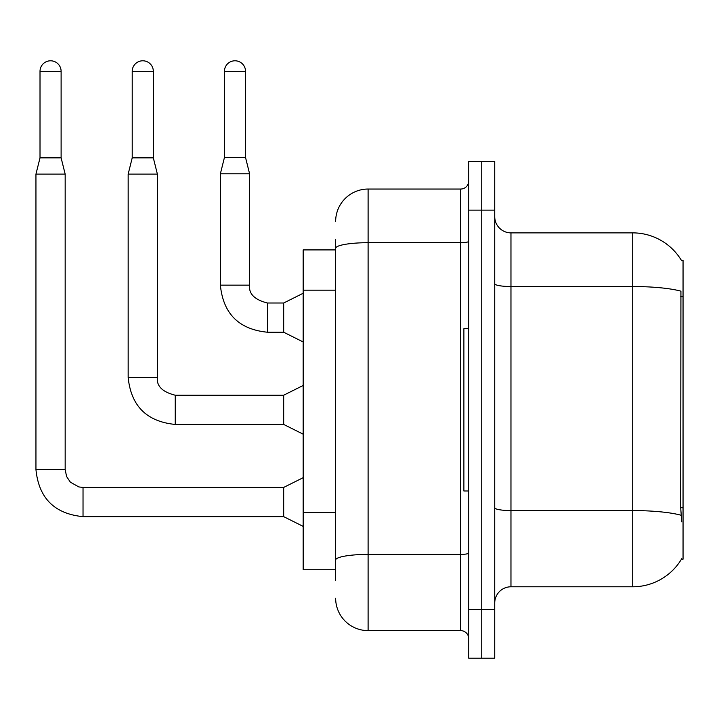<?xml version="1.0" encoding="UTF-8"?>
<svg xmlns="http://www.w3.org/2000/svg" width="719" height="719" viewBox="0 0 719 719"><rect width="100%" height="100%" fill="white"/><g stroke="black" fill="none" stroke-linecap="round" stroke-linejoin="round"><path stroke-width="1.08" d="M681.576 260.673A56.819 56.819 0 0 0 632.72 232.875A56.819 56.819 0 0 1 681.576 260.673L683.05 260.467L683.05 559.184L681.45 559.184L681.738 558.699A56.819 56.819 0 0 1 632.72 586.785A56.819 56.819 0 0 0 681.45 559.184M335.638 249.915L303.166 249.915L303.166 569.736L335.638 569.736M494.735 603.016A16.231 16.231 0 0 1 510.966 586.785L632.72 586.785L632.72 232.875A56.819 56.819 0 0 1 681.45 260.467A56.819 56.819 0 0 0 632.72 232.875L510.966 232.875A16.231 16.231 0 0 1 494.735 216.635A16.231 16.231 0 0 0 510.966 232.875L510.966 586.785M481.748 609.505L481.748 658.209L494.735 658.209L494.735 609.505L481.748 609.505L481.748 658.209L468.761 658.209L468.761 609.505L481.748 609.505L481.748 210.146L481.748 609.505M468.761 609.505L468.761 161.442L481.748 161.442L481.748 210.146L481.748 161.442L494.735 161.442L494.735 609.505M681.738 521.841L680.695 507.74L680.929 291.177A56.819 9.868 180 0 0 632.72 286.53L510.966 286.53A16.231 2.822 0 0 1 494.735 283.717M335.638 580.287L335.638 239.364M335.638 221.506A32.472 32.472 0 0 1 368.101 189.043L368.101 630.617L460.636 630.617L460.636 189.043A8.116 8.116 0 0 0 468.761 180.918M368.101 189.043L460.636 189.043M468.761 638.733A8.116 8.116 0 0 0 460.636 630.617M368.101 630.617A32.472 32.472 0 0 1 335.638 598.145M245.538 157.542L224.427 157.542L224.427 71.343A10.551 10.551 0 0 1 234.987 60.791A10.551 10.551 0 0 1 245.538 71.343L245.538 157.542L249.592 173.782L249.592 285.146C248.612 293.81 254.562 299.76 267.45 303.005L267.45 332.223C238.888 329.401 223.196 313.709 220.374 285.146L220.374 173.782L249.592 173.782M303.166 341.965L283.681 332.223L283.681 303.005L303.166 293.262M468.761 328.655L463.89 328.655L463.89 490.996L468.761 490.996M61.115 157.865L40.012 157.865L40.012 71.343A10.551 10.551 0 0 1 50.564 60.791A10.551 10.551 0 0 1 61.115 71.343L61.115 157.865L65.168 174.106L65.168 469.57L66.588 476.535L70.399 482.197L78.847 486.934L83.027 487.428L83.027 516.646C54.464 513.824 38.772 498.132 35.95 469.57L35.95 174.106L65.168 174.106M303.166 526.389L283.681 516.646L283.681 487.428L303.166 477.686M153.327 157.865L132.215 157.865L132.215 71.343A10.551 10.551 0 0 1 142.775 60.791A10.551 10.551 0 0 1 153.327 71.343L153.327 157.865L157.38 174.106L157.38 377.358C156.4 386.022 162.35 391.972 175.238 395.216L175.238 424.435C146.676 421.613 130.984 405.92 128.162 377.358L128.162 174.106L157.38 174.106M303.166 434.177L283.681 424.435L283.681 395.216L303.166 385.474M683.05 507.74L680.695 507.74M683.05 296.695L680.695 296.695M335.638 290.161L303.166 290.161M335.638 512.575L303.166 512.575M681.1 515.262A56.819 9.868 180 0 0 632.72 510.571L510.966 510.571A16.231 2.822 0 0 1 494.735 507.749M494.735 210.146L468.761 210.146M468.761 552.992A8.116 1.411 0 0 1 460.636 554.403L368.101 554.403A32.472 5.635 180 0 0 335.638 560.038M335.638 248.343A32.472 5.635 180 0 1 368.101 242.698L460.636 242.698A8.116 1.411 0 0 0 468.761 241.287M283.681 332.223L267.45 332.223C238.888 329.401 223.196 313.709 220.374 285.146C223.196 313.709 238.888 329.401 267.45 332.223C238.888 329.401 223.196 313.709 220.374 285.146C223.196 313.709 238.888 329.401 267.45 332.223C238.888 329.401 223.196 313.709 220.374 285.146C223.196 313.709 238.888 329.401 267.45 332.223C238.888 329.401 223.196 313.709 220.374 285.146C223.196 313.709 238.888 329.401 267.45 332.223C238.888 329.401 223.196 313.709 220.374 285.146C223.196 313.709 238.888 329.401 267.45 332.223C238.888 329.401 223.196 313.709 220.374 285.146C223.196 313.709 238.888 329.401 267.45 332.223C238.888 329.401 223.196 313.709 220.374 285.146C223.196 313.709 238.888 329.401 267.45 332.223C238.888 329.401 223.196 313.709 220.374 285.146L249.592 285.146C248.612 293.81 254.562 299.76 267.45 303.005C254.562 299.76 248.612 293.81 249.592 285.146C248.612 293.81 254.562 299.76 267.45 303.005C254.562 299.76 248.612 293.81 249.592 285.146C248.612 293.81 254.562 299.76 267.45 303.005C254.562 299.76 248.612 293.81 249.592 285.146C248.612 293.81 254.562 299.76 267.45 303.005C254.562 299.76 248.612 293.81 249.592 285.146C248.612 293.81 254.562 299.76 267.45 303.005C254.562 299.76 248.612 293.81 249.592 285.146C248.612 293.81 254.562 299.76 267.45 303.005C254.562 299.76 248.612 293.81 249.592 285.146C248.612 293.81 254.562 299.76 267.45 303.005C254.562 299.76 248.612 293.81 249.592 285.146C248.612 293.81 254.562 299.76 267.45 303.005L283.681 303.005M224.427 71.343L245.538 71.343M283.681 516.646L83.027 516.646C54.464 513.824 38.772 498.132 35.95 469.57C38.772 498.132 54.464 513.824 83.027 516.646C54.464 513.824 38.772 498.132 35.95 469.57C38.772 498.132 54.464 513.824 83.027 516.646C54.464 513.824 38.772 498.132 35.95 469.57C38.772 498.132 54.464 513.824 83.027 516.646C54.464 513.824 38.772 498.132 35.95 469.57C38.772 498.132 54.464 513.824 83.027 516.646C54.464 513.824 38.772 498.132 35.95 469.57C38.772 498.132 54.464 513.824 83.027 516.646C54.464 513.824 38.772 498.132 35.95 469.57C38.772 498.132 54.464 513.824 83.027 516.646C54.464 513.824 38.772 498.132 35.95 469.57C38.772 498.132 54.464 513.824 83.027 516.646C54.464 513.824 38.772 498.132 35.95 469.57L65.168 469.57M40.012 71.343L61.115 71.343M283.681 424.435L175.238 424.435C146.676 421.613 130.984 405.92 128.162 377.358C130.984 405.92 146.676 421.613 175.238 424.435C146.676 421.613 130.984 405.92 128.162 377.358C130.984 405.92 146.676 421.613 175.238 424.435C146.676 421.613 130.984 405.92 128.162 377.358C130.984 405.92 146.676 421.613 175.238 424.435C146.676 421.613 130.984 405.92 128.162 377.358C130.984 405.92 146.676 421.613 175.238 424.435C146.676 421.613 130.984 405.92 128.162 377.358C130.984 405.92 146.676 421.613 175.238 424.435C146.676 421.613 130.984 405.92 128.162 377.358C130.984 405.92 146.676 421.613 175.238 424.435C146.676 421.613 130.984 405.92 128.162 377.358C130.984 405.92 146.676 421.613 175.238 424.435C146.676 421.613 130.984 405.92 128.162 377.358L157.38 377.358C156.4 386.022 162.35 391.972 175.238 395.216C162.35 391.972 156.4 386.022 157.38 377.358C156.4 386.022 162.35 391.972 175.238 395.216C162.35 391.972 156.4 386.022 157.38 377.358C156.4 386.022 162.35 391.972 175.238 395.216C162.35 391.972 156.4 386.022 157.38 377.358C156.4 386.022 162.35 391.972 175.238 395.216C162.35 391.972 156.4 386.022 157.38 377.358C156.4 386.022 162.35 391.972 175.238 395.216C162.35 391.972 156.4 386.022 157.38 377.358C156.4 386.022 162.35 391.972 175.238 395.216C162.35 391.972 156.4 386.022 157.38 377.358C156.4 386.022 162.35 391.972 175.238 395.216C162.35 391.972 156.4 386.022 157.38 377.358C156.4 386.022 162.35 391.972 175.238 395.216L283.681 395.216M132.215 71.343L153.327 71.343M220.374 285.146C223.196 313.709 238.888 329.401 267.45 332.223M249.592 285.146C248.612 293.81 254.562 299.76 267.45 303.005M224.427 157.542L220.374 173.782M283.681 487.428L83.027 487.428M35.95 469.57C38.772 498.132 54.464 513.824 83.027 516.646M40.012 157.865L35.95 174.106M132.215 157.865L128.162 174.106"/></g></svg>
